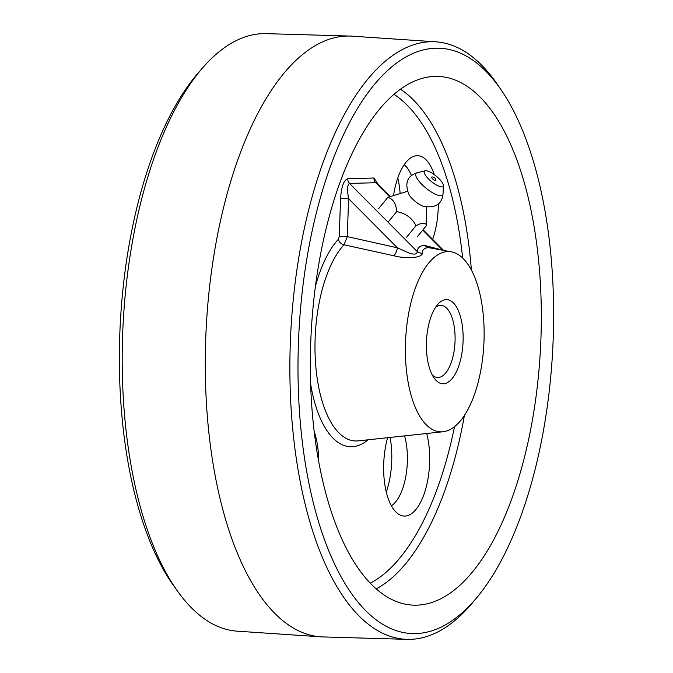 <?xml version="1.0" encoding="UTF-8"?>
<svg xmlns="http://www.w3.org/2000/svg" width="673" height="673" viewBox="0 0 673 673"><rect width="100%" height="100%" fill="white"/><g stroke="black" fill="none" stroke-linecap="round" stroke-linejoin="round"><path stroke-width="1.01" d="M438.325 203.843A52.772 22.916 -87.2 0 1 438.249 207.789A52.772 22.916 -87.2 0 1 432.655 239.378M386.294 492.039A52.772 22.916 92.8 0 0 391.736 460.904A52.772 22.916 92.8 0 0 390.121 437.442M391.392 505.793A45.108 19.593 92.8 0 0 407.35 461.905A45.108 19.593 92.8 0 0 404.599 435.885M426.732 433.505A52.772 22.916 -87.2 0 1 429.626 462.721A52.772 22.916 -87.2 0 1 400.149 515.055A52.772 22.916 -87.2 0 1 383.703 463.983A52.772 22.916 -87.2 0 1 387.623 437.711M432.259 374.962A36.09 15.672 92.8 0 0 437.618 377.494A36.09 15.672 92.8 0 0 455.049 341.018A36.09 15.672 92.8 0 0 441.084 305.399A36.09 15.672 92.8 0 0 435.507 307.41M463.083 341.211A42.105 18.28 -87.2 0 1 452.584 378.016A42.105 18.28 -87.2 0 1 434.186 378.133A42.105 18.28 -87.2 0 1 426.446 342.212A42.105 18.28 -87.2 0 1 437.736 304.44A42.105 18.28 -87.2 0 1 463.083 341.211M484.013 340.631A90.224 39.177 92.8 0 0 451.743 251.921A90.224 39.177 92.8 0 0 405.508 342.784A90.224 39.177 92.8 0 0 443.086 431.746A90.224 39.177 92.8 0 0 484.013 340.631M451.743 251.921L428.566 247.622C424.377 247.849 422.316 249.742 422.383 253.326C421.55 258.895 402.412 258.331 393.873 255.748L344.012 244.779A103.44 44.914 92.8 0 0 315.115 338.872A103.44 44.914 92.8 0 0 358.204 440.865L443.086 431.746M315.351 286.597A109.396 47.505 -87.2 0 1 338.426 239.209A6.015 4.82 -137.1 0 0 344.012 244.779L347.302 236.618L339.276 236.433L340.563 198.476C341.379 186.665 343.777 180.078 347.764 178.732L373.936 178.008L378.773 185.134M377.09 183.435L375.719 182.72L349.548 183.435L417.21 251.551C417.622 247.605 420.07 245.561 424.554 245.418L440.748 249.658M177.596 591.222L173.626 585.661A292.999 127.231 -87.2 0 1 119.752 335.692A292.999 127.231 -87.2 0 1 198.308 72.835L202.8 67.687A299.123 129.889 92.8 0 0 122.595 336.029A299.123 129.889 92.8 0 0 177.596 591.222A299.123 129.889 92.8 0 0 237.258 631.173L320.962 636.835A300.747 130.587 92.8 0 0 323.158 636.936L407.123 639.35A299.115 129.881 -87.2 0 1 290.273 344.105A299.115 129.881 -87.2 0 1 435.885 41.827A299.115 129.881 -87.2 0 1 497.633 84.764L501.435 90.35A292.89 127.18 92.8 0 0 372.531 86.8A292.89 127.18 92.8 0 0 298.391 344.29A292.89 127.18 92.8 0 0 477.031 597.346A292.89 127.18 92.8 0 0 553.248 337.308A292.89 127.18 92.8 0 0 501.435 90.35M435.885 41.827L352.08 36.165A300.747 130.587 92.8 0 0 349.884 36.056L266.02 33.65A299.123 129.889 92.8 0 0 202.8 67.687M349.884 36.056A300.747 130.587 92.8 0 0 205.677 340.084A300.747 130.587 92.8 0 0 320.962 636.835M310.682 343.953A264.657 114.923 92.8 0 0 408.267 604.682A264.657 114.923 92.8 0 0 540.966 337.644A264.657 114.923 92.8 0 0 433.698 76.453A264.657 114.923 92.8 0 0 310.682 343.953M477.031 597.346L472.707 602.537A299.115 129.881 -87.2 0 1 407.123 639.35M422.383 253.326A9.018 8.438 -174.3 0 1 417.21 251.551C417.21 254.419 414.383 254.865 408.721 252.897L397.406 247.824A9.018 3.828 -77.3 0 1 393.873 255.748M338.426 239.209L339.276 236.433M347.764 178.732A6.015 5.418 88.4 0 0 349.548 183.435C347.369 184.461 347.049 189.542 348.589 198.67L340.563 198.476M314.249 431.671A52.772 22.916 -87.2 0 1 318.666 460.955M400.166 193.891A52.772 22.916 92.8 0 0 397.777 177.916M411.455 175.628A45.108 19.593 92.8 0 0 404.17 164.717M393.638 195.002A52.772 22.916 -87.2 0 1 413.777 156.329A52.772 22.916 -87.2 0 1 434.203 174.568M407.401 191.342L387.867 197.307C393.276 199.031 396.204 203.81 396.658 211.633C405.583 213.257 412.044 217.934 416.032 225.665C422.03 222.527 425.555 222.435 426.606 225.379L417.226 236.879M426.606 225.379L426.186 222.098L426.8 207.158M435.574 180.616A2.692 0.808 39.2 0 0 435.919 180.255A3.609 3.609 0 0 0 431.915 176.991A2.692 0.808 39.2 0 0 432.646 178.883A2.692 0.808 39.2 0 0 435.574 180.616M428.541 178.942A12.03 3.617 39.2 0 0 438.274 185.958A12.03 3.617 39.2 0 0 443.372 185.597A12.03 3.617 39.2 0 0 439.006 178.656A12.03 3.617 39.2 0 0 425.185 170.765A12.03 3.617 39.2 0 0 428.541 178.942M417.117 172.751C407.106 175.998 404.423 183.342 409.075 194.775A12.03 3.617 39.2 0 0 412.356 198.787A12.03 3.617 39.2 0 0 423.09 206.207C435.229 208.462 441.883 204.356 443.044 193.9A17.153 5.165 39.2 0 1 435.784 194.421A17.153 5.165 39.2 0 1 421.895 184.419A17.153 5.165 39.2 0 1 417.117 172.751L425.185 170.765M387.867 197.307L378.478 208.815M396.658 211.633L388.043 222.191M416.032 225.665L406.652 237.174M368.097 439.805A109.396 47.505 -87.2 0 1 310.657 384.14M424.554 245.418A9.018 8.126 -91.6 0 0 428.566 247.622M464.395 415.51A258.297 112.155 -87.2 0 1 376.3 588.841M370.343 583.121A252.299 109.556 92.8 0 0 454.527 426.682M462.645 258.07A252.299 109.556 92.8 0 0 393.873 94.262M400.359 89.139A258.297 112.155 -87.2 0 1 471.394 270.134M348.589 198.67L347.302 236.618L397.406 247.824L348.589 198.67M389.465 196.55L375.719 182.72A6.015 5.418 88.4 0 1 373.936 178.008M442.582 250.036L422.77 230.09M377.116 183.46L389.911 196.348M423.065 229.72L443.406 250.205M443.372 185.597L443.044 193.9"/></g></svg>
